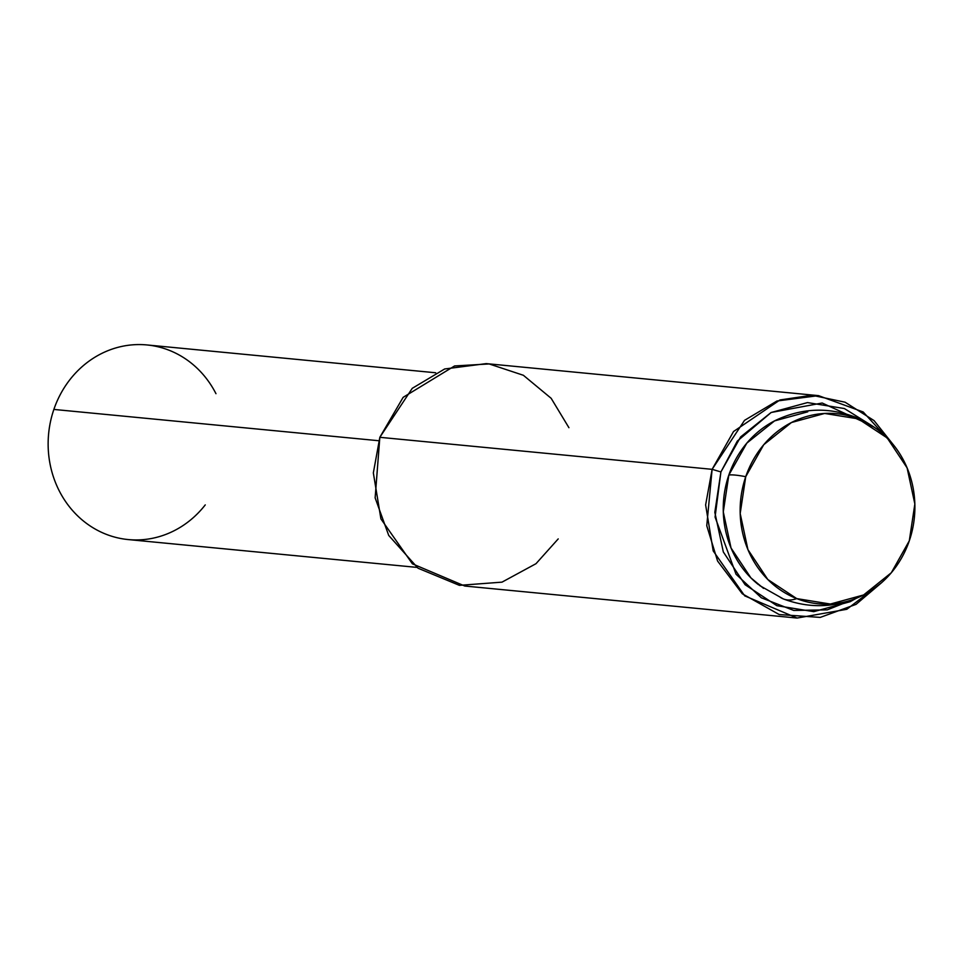 <?xml version="1.0" encoding="UTF-8"?>
<svg xmlns="http://www.w3.org/2000/svg" width="963" height="963" viewBox="0 0 963 963"><rect width="100%" height="100%" fill="white"/><g stroke="black" fill="none" stroke-linecap="round" stroke-linejoin="round"><path stroke-width="1.44" d="M894.88 446.724L874.067 420.602L845.069 402.197L811.929 395.239L779.97 399.958L733.541 431.52L712.114 469.33L720.914 471.942L737.333 441.054L771.182 412.477L822.185 403.016L872.598 426.128L844.37 408.541L807.476 402.582L771.05 412.537L740.655 436.901L720.914 471.942L714.823 512.352L723.321 551.955L745.109 584.734L776.876 605.691L813.771 611.649L850.185 601.694L856.023 598.432M856.143 598.36L827.229 609.868L793.729 610.446L761.336 597.794L736.045 574.249L715.064 517.035L720.914 471.942L712.114 469.33L706.758 525.714L717.579 561.032L742.268 593.75L779.175 614.538L820.235 617.403L856.035 604.367L881.723 582.579L846.826 609.29L797.087 618.053L744.7 595.844L713.198 550.92L705.626 504.913L712.114 469.33L379.831 437.31L712.114 469.33L744.531 420.35L776.96 401.005L818.526 395.637L486.243 363.617L444.677 368.973L412.248 388.33L379.831 437.31L403.148 397.334L454.584 365.952L489.144 363.942L523.378 375.281L551.161 398.309L568.928 427.704M818.526 395.637L863.197 411.983L894.832 446.639M558.215 538.907L535.994 563.692L502 582.146L459.399 585.348L418.05 568.218L388.715 535.428L375.137 497.859L379.831 437.31L373.343 472.893L380.915 518.901L412.405 563.824L464.804 586.034L797.087 618.053M151.733 345.548A97.757 89.378 95.5 0 0 53.868 409.431A97.757 89.378 -84.5 0 1 131.197 344.959A97.757 89.378 -84.5 0 1 215.965 393.686M205.251 504.901A97.757 89.378 -84.5 0 1 91.87 527.062A97.757 89.378 -84.5 0 1 53.868 409.431L378.712 440.729L53.868 409.431A97.757 89.378 95.5 0 0 123.469 538.967M775.504 420.41A95.493 87.296 95.5 0 0 728.835 475.048A97.757 9.979 18.9 0 1 745.735 476.685A95.493 87.296 -84.5 0 1 858.286 418.881A97.757 38.327 -68.6 0 0 854.735 416.907A97.757 38.327 111.4 0 1 858.286 418.881A95.493 87.296 -84.5 0 1 879.592 431.159A95.493 87.296 -84.5 0 1 909.301 540.809A95.493 87.296 -84.5 0 1 862.631 595.447A95.493 87.296 -84.5 0 1 796.75 598.613A97.757 38.327 111.4 0 1 787.565 599.937A97.757 38.327 111.4 0 1 783.4 598.95A97.757 38.327 -68.6 0 0 787.565 599.937A97.757 38.327 -68.6 0 0 796.75 598.613A95.493 87.296 -84.5 0 1 745.735 476.685A97.757 9.979 -161.1 0 0 728.835 475.048A95.493 87.296 95.5 0 0 758.543 584.697M759.638 585.552L783.388 598.95A97.757 38.327 111.4 0 1 779.849 596.988M763.551 588.393L750.899 577.872L731.037 547.995L723.285 511.883L728.835 475.048L746.843 443.1L774.553 420.903L807.752 411.815M909.301 540.809L914.85 503.974L907.098 467.874L887.236 437.984L858.286 418.881L824.653 413.452L791.442 422.528L763.731 444.725L745.735 476.685L740.186 513.508L747.926 549.62L767.8 579.497L796.75 598.613L830.383 604.042L863.594 594.965L891.305 572.756L909.301 540.809M435.673 372.765L146.978 344.947M416.919 567.388L128.223 539.569M775.564 420.386C801.493 408.071 827.891 406.916 854.747 416.919L874.585 427.464M783.388 598.95C810.244 608.953 836.642 607.785 862.583 595.471"/></g></svg>

